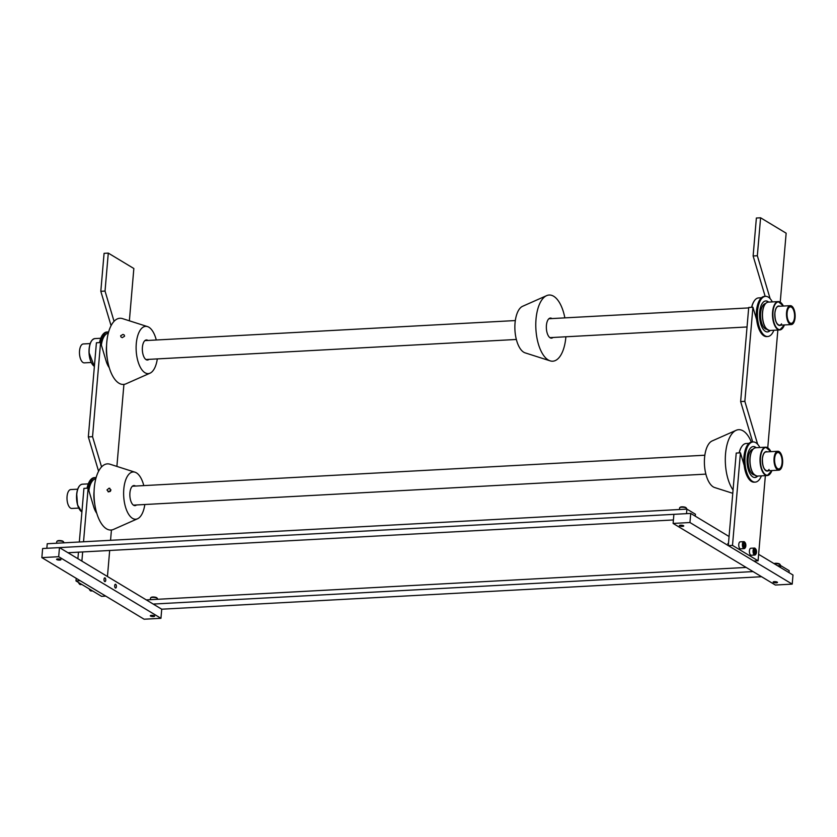 <?xml version="1.0" encoding="UTF-8"?>
<svg xmlns="http://www.w3.org/2000/svg" width="837" height="837" viewBox="0 0 837 837"><rect width="100%" height="100%" fill="white"/><g stroke="black" fill="none" stroke-linecap="round" stroke-linejoin="round"><path stroke-width="1.26" d="M157.346 598.884A3.505 0.921 -175.1 0 0 157.471 598.664A3.505 0.921 -175.1 0 0 157.366 598.403A3.505 0.921 -175.1 0 0 154.06 597.44A3.505 0.921 -175.1 0 0 150.65 597.827A3.505 0.921 -175.1 0 0 150.629 597.838A3.505 0.921 -175.1 0 0 150.493 598.057L150.357 599.69M150.388 615.634A2.176 0.575 -175.1 0 0 150.378 615.938A2.176 0.575 -175.1 0 0 152.428 616.534A2.176 0.575 -175.1 0 0 154.552 616.294A2.176 0.575 -175.1 0 0 154.563 616.283A2.176 0.575 -175.1 0 0 153.066 615.457A2.176 0.575 -175.1 0 0 150.388 615.634M150.65 597.827L151.235 597.367A2.929 0.774 4.9 0 1 151.235 597.367A2.929 0.774 4.9 0 1 154.102 597.043A2.929 0.774 4.9 0 1 156.864 597.848L157.366 598.403M89.988 590.273A2.929 1.339 -93.1 0 1 89.789 590.085A2.929 1.339 -93.1 0 1 89.308 589.196A2.929 1.339 -93.1 0 1 89.214 588.903M89.475 589.07A3.505 1.59 86.9 0 0 89.611 589.489A3.505 1.59 86.9 0 0 90.187 590.545A3.505 1.59 86.9 0 0 91.024 590.995L92.541 590.912M686.445 508.697A3.505 0.921 -175.1 0 0 686.581 508.477A3.505 0.921 -175.1 0 0 686.466 508.216A3.505 0.921 -175.1 0 0 683.17 507.253A3.505 0.921 -175.1 0 0 679.749 507.64A3.505 0.921 -175.1 0 0 679.602 507.881L679.456 509.503M679.498 525.448A2.176 0.575 -175.1 0 0 679.477 525.751A2.176 0.575 -175.1 0 0 681.527 526.347A2.176 0.575 -175.1 0 0 683.651 526.107A2.176 0.575 -175.1 0 0 683.672 526.096A2.176 0.575 -175.1 0 0 682.176 525.27A2.176 0.575 -175.1 0 0 679.498 525.448M679.749 507.64A3.505 0.921 -175.1 0 0 679.728 507.651L680.345 507.18A2.929 0.774 4.9 0 1 680.345 507.18A2.929 0.774 4.9 0 1 683.201 506.866A2.929 0.774 4.9 0 1 685.963 507.661L686.466 508.216M110.913 489.781L110.065 491.539M110.599 491.005L109.961 490.702M682.437 526.295L683.473 525.939L679.686 525.615L682.437 526.295M776.181 582.751L777.217 582.395L773.43 582.071L776.181 582.751M690.724 513.426L689.95 522.529L673.115 523.439L673.89 514.337L690.724 513.426L729.079 536.527M758.625 554.324L792.984 575.019L792.21 584.121L689.95 522.529M792.21 584.121L775.376 585.032L673.115 523.439M109.082 488.18L110.913 490.074L108.852 491.894L106.958 489.969L109.082 488.18L109.919 488.379M108.852 491.894L108.004 491.685M135.479 486.056A10.054 4.572 86.9 0 0 133.91 485.544A10.054 4.572 86.9 0 0 129.881 493.38A10.054 4.572 86.9 0 0 134.998 505.632A10.054 4.572 86.9 0 0 136.504 504.962M144.822 504.512A23.666 10.766 -93.1 0 1 137.54 518.773A23.666 10.766 -93.1 0 1 123.709 490.377A23.666 10.766 -93.1 0 1 135.019 472.204A23.666 10.766 -93.1 0 1 143.797 485.606M137.54 518.773L113.529 529.413A33.135 15.076 -93.1 0 1 94.162 489.666A33.135 15.076 -93.1 0 1 110.003 464.221L135.019 472.204M773.231 581.914A2.176 0.575 -175.1 0 0 773.221 582.217A2.176 0.575 -175.1 0 0 775.271 582.803A2.176 0.575 -175.1 0 0 777.395 582.573A2.176 0.575 -175.1 0 0 777.406 582.562A2.176 0.575 -175.1 0 0 775.909 581.736A2.176 0.575 -175.1 0 0 773.231 581.914M780.189 565.153A3.505 0.921 -175.1 0 0 780.325 564.933A3.505 0.921 -175.1 0 0 780.21 564.672A3.505 0.921 -175.1 0 0 777.74 563.814A3.505 0.921 -175.1 0 0 774.351 563.793M774.089 563.636A2.929 0.774 4.9 0 1 776.956 563.322A2.929 0.774 4.9 0 1 779.707 564.128L780.21 564.672M743.674 547.231A2.929 1.339 86.9 0 0 745.328 547.597A2.929 1.339 86.9 0 0 745.338 542.993A2.929 1.339 86.9 0 0 745.056 542.554A2.929 1.339 86.9 0 0 743.361 543.37A2.929 1.339 86.9 0 0 743.674 547.231M745.15 547.806A3.505 1.59 -93.1 0 1 744.982 548.099A3.505 1.59 -93.1 0 1 744.187 548.633A3.505 1.59 -93.1 0 1 743.005 547.67A3.505 1.59 -93.1 0 1 742.461 543.872A3.505 1.59 -93.1 0 1 743.811 541.644A3.505 1.59 -93.1 0 1 744.658 542.083A3.505 1.59 -93.1 0 1 744.857 542.366M743.811 541.644L740.159 541.842A3.505 1.59 86.9 0 0 738.809 544.071A3.505 1.59 86.9 0 0 739.353 547.869A3.505 1.59 86.9 0 0 740.536 548.831L744.187 548.633M743.58 544.625L743.926 546.592L744.857 547.074L745.087 543.631L744.156 543.15L743.58 544.625M743.947 543.694L745.087 543.631M743.769 545.682L745.432 545.598M91.808 481.788A18.519 8.422 86.9 0 0 91.672 481.966A18.519 8.422 86.9 0 0 88.774 490.304M95.816 478.743A18.937 8.611 86.9 0 0 91.934 481.599A18.937 8.611 86.9 0 0 88.889 490.67M93.388 479.925A18.519 8.422 86.9 0 0 88.607 489.739M88.084 488.159A20.119 9.155 -93.1 0 1 95.491 477.55A20.119 9.155 -93.1 0 1 96.14 477.571M87.038 488.212A20.119 9.155 -93.1 0 1 94.435 477.613L95.491 477.55M94.089 491.288A18.937 8.611 86.9 0 0 94.079 499.804A18.937 8.611 86.9 0 0 94.79 504.219M756.229 553.508A2.929 1.339 86.9 0 0 755.706 548.967A2.929 1.339 86.9 0 0 754.095 549.543A2.929 1.339 86.9 0 0 754.21 553.403A2.929 1.339 86.9 0 0 755.978 554.01A2.929 1.339 86.9 0 0 756.229 553.508M755.801 554.22A3.505 1.59 -93.1 0 1 755.633 554.512A3.505 1.59 -93.1 0 1 754.848 555.057A3.505 1.59 -93.1 0 1 753.269 552.995A3.505 1.59 -93.1 0 1 753.384 549.187A3.505 1.59 -93.1 0 1 754.461 548.057A3.505 1.59 -93.1 0 1 755.309 548.507A3.505 1.59 -93.1 0 1 755.508 548.779M754.461 548.057L750.81 548.256A3.505 1.59 86.9 0 0 749.722 549.386A3.505 1.59 86.9 0 0 749.607 553.194A3.505 1.59 86.9 0 0 751.187 555.245L754.848 555.057M755.037 553.529L755.905 552.912L755.277 549.532L754.409 550.139L755.037 553.529M754.744 552.975L755.905 552.912M754.367 551.008L756.02 550.913M781.287 466.418A8.234 3.746 -93.1 0 1 778.787 468.95A8.234 3.746 -93.1 0 1 775.052 464.043A8.234 3.746 -93.1 0 1 775.386 455.035A8.234 3.746 -93.1 0 1 777.897 452.503A8.234 3.746 -93.1 0 1 781.632 457.41A8.234 3.746 -93.1 0 1 781.287 466.418M78.72 508.09L71.836 508.457A9.469 4.311 -93.1 0 1 67.546 502.828A9.469 4.311 -93.1 0 1 67.933 492.459A9.469 4.311 -93.1 0 1 70.81 489.551L77.695 489.185M774.947 454.177A9.469 4.311 -93.1 0 1 777.824 451.269A9.469 4.311 -93.1 0 1 782.124 456.908A9.469 4.311 -93.1 0 1 781.727 467.276A9.469 4.311 -93.1 0 1 778.849 470.174A9.469 4.311 -93.1 0 1 774.56 464.545A9.469 4.311 -93.1 0 1 774.947 454.177M744.041 464.922A18.937 8.611 -93.1 0 1 744.637 452.409A18.937 8.611 -93.1 0 1 744.658 452.315M759.85 447.502A20.119 9.155 86.9 0 0 753.049 441.946L752.003 442.009A20.119 9.155 86.9 0 0 744.784 451.771A20.119 9.155 86.9 0 0 745.6 472.214A20.119 9.155 86.9 0 0 754.179 482.175L755.225 482.122A20.119 9.155 86.9 0 0 761.377 475.866M753.049 441.946A20.119 9.155 86.9 0 0 745.83 451.708A20.119 9.155 86.9 0 0 746.656 472.152A20.119 9.155 86.9 0 0 755.225 482.122M757.726 476.065A15.495 7.052 -93.1 0 1 754.974 477.508A15.495 7.052 -93.1 0 1 748.372 469.829A15.495 7.052 -93.1 0 1 747.744 454.083A15.495 7.052 -93.1 0 1 753.3 446.56A15.495 7.052 -93.1 0 1 756.198 447.701M739.28 452.89A18.937 8.611 -93.1 0 1 739.322 452.691A18.937 8.611 -93.1 0 1 741.864 446.403A18.937 8.611 -93.1 0 1 746.123 443.505L748.979 443.359M739.134 452.901A18.519 8.422 -93.1 0 1 741.613 446.77A18.519 8.422 -93.1 0 1 741.739 446.592M757.548 476.075A15.495 7.052 -93.1 0 1 754.89 477.519M754.399 474.924A12.9 5.869 -93.1 0 1 748.634 455.422A12.9 5.869 -93.1 0 1 752.997 449.197M753.206 446.56A15.495 7.052 -93.1 0 1 756.01 447.711M100.817 291.297L104.081 253.339L108.287 253.109L105.033 291.067L100.817 291.297L111.07 325.656M109.249 367.673A18.937 8.611 -93.1 0 1 106.132 361.05L100.618 342.553L96.412 342.772L88.335 436.904L98.588 471.252M108.622 331.965A20.119 9.155 -93.1 0 0 107.973 331.954A20.119 9.155 -93.1 0 0 101.539 338.975A20.119 9.155 -93.1 0 0 100.576 342.553L92.551 436.673L88.335 436.904M96.768 513.28A18.937 8.611 -93.1 0 1 93.65 506.657L88.136 488.149L83.93 488.379L79.327 541.999M78.458 552.169L77.893 558.708M76.219 578.315L75.989 580.941L80.195 580.711L105.765 596.111L101.559 596.342L75.989 580.941M88.136 488.149L83.533 541.769M82.664 551.939L81.88 561.104M129.369 320.812L133.847 268.51L108.287 253.109M107.45 576.505L109.678 550.484M110.547 540.315L111.436 529.999M116.887 466.418L123.918 384.403M105.033 291.067L114.052 321.324M92.551 436.673L101.57 466.92M552.995 337.478A10.054 4.572 -93.1 0 1 551.489 338.158A10.054 4.572 -93.1 0 1 546.906 332.08A10.054 4.572 -93.1 0 1 550.401 318.07A10.054 4.572 -93.1 0 1 551.97 318.573M564.86 317.882A33.135 15.076 86.9 0 0 564.243 315.026A33.135 15.076 86.9 0 0 546.613 295.649L522.602 306.29A23.666 10.766 86.9 0 0 516.188 338.828A23.666 10.766 86.9 0 0 525.123 352.858L550.139 360.852A33.135 15.076 86.9 0 0 565.885 336.777M546.613 295.649A33.135 15.076 86.9 0 0 537.636 341.193A33.135 15.076 86.9 0 0 550.139 360.852M686.905 509.105L47.228 543.736L46.841 548.287L686.518 513.656L686.905 509.105L695.432 514.232L695.265 516.157M673.408 519.955L67.985 552.734M104.29 336.181A18.519 8.422 86.9 0 0 104.165 336.359A18.519 8.422 86.9 0 0 102.396 340A18.519 8.422 86.9 0 0 101.256 344.698M108.297 333.136A18.937 8.611 86.9 0 0 104.416 335.993A18.937 8.611 86.9 0 0 102.606 339.707A18.937 8.611 86.9 0 0 101.371 345.064M105.87 334.319A18.519 8.422 86.9 0 0 102.135 340.01A18.519 8.422 86.9 0 0 101.089 344.133M99.519 342.605A20.119 9.155 -93.1 0 1 100.482 339.027A20.119 9.155 -93.1 0 1 106.916 332.007L107.973 331.954M106.571 345.681A18.937 8.611 86.9 0 0 107.272 358.623M751.354 442.093A33.135 15.076 86.9 0 0 736.131 430.312L712.12 440.953A23.666 10.766 86.9 0 0 706.459 476.201A23.666 10.766 86.9 0 0 714.641 487.532L732.783 493.317M736.131 430.312A33.135 15.076 86.9 0 0 728.2 479.653A33.135 15.076 86.9 0 0 733.066 490.022M63.602 542.418A3.505 0.921 -175.1 0 0 63.738 542.198A3.505 0.921 -175.1 0 0 63.622 541.937A3.505 0.921 -175.1 0 0 60.327 540.984A3.505 0.921 -175.1 0 0 56.906 541.361A3.505 0.921 -175.1 0 0 56.885 541.382A3.505 0.921 -175.1 0 0 56.759 541.602L56.613 543.234M56.644 559.179A2.176 0.575 -175.1 0 0 56.634 559.472A2.176 0.575 -175.1 0 0 58.684 560.068A2.176 0.575 -175.1 0 0 60.808 559.838A2.176 0.575 -175.1 0 0 60.829 559.827A2.176 0.575 -175.1 0 0 59.333 558.99A2.176 0.575 -175.1 0 0 56.644 559.179M56.906 541.361L57.491 540.901A2.929 0.774 4.9 0 1 57.491 540.901A2.929 0.774 4.9 0 1 60.358 540.587A2.929 0.774 4.9 0 1 63.12 541.382L63.622 541.937M79.327 583.86A2.929 1.339 -93.1 0 1 79.138 583.661A2.929 1.339 -93.1 0 1 78.647 582.772A2.929 1.339 -93.1 0 1 78.563 582.489M78.824 582.646A3.505 1.59 86.9 0 0 78.96 583.065A3.505 1.59 86.9 0 0 79.536 584.132A3.505 1.59 86.9 0 0 80.373 584.582L81.89 584.498M753.122 255.976L756.376 218.018L760.592 217.787L757.339 255.756L753.122 255.976L765.175 296.371M756.669 319.807L752.923 307.231L748.717 307.461L740.64 401.582L752.693 441.967M752.923 307.231L744.846 401.352L740.64 401.582M744.187 465.414L740.442 452.827L736.225 453.058L728.295 545.619L732.501 545.4L758.071 560.79L765.363 475.646M740.442 452.827L732.501 545.4M780.241 302.115L786.152 233.188L760.592 217.787M767.759 447.722L777.855 330.04M728.295 545.619L753.865 561.02L758.071 560.79M757.339 255.756L770.134 298.663M744.846 401.352L757.652 444.269M787.052 314.607A8.234 3.746 -93.1 0 1 790.379 306.897A8.234 3.746 -93.1 0 1 794.585 315.643A8.234 3.746 -93.1 0 1 791.268 323.344A8.234 3.746 -93.1 0 1 787.052 314.607M91.202 362.484L84.317 362.86A9.469 4.311 -93.1 0 1 79.473 352.806A9.469 4.311 -93.1 0 1 83.292 343.955L90.176 343.578M795.15 315.716A9.469 4.311 -93.1 0 1 791.331 324.578A9.469 4.311 -93.1 0 1 786.487 314.524A9.469 4.311 -93.1 0 1 790.306 305.672A9.469 4.311 -93.1 0 1 795.15 315.716M153.202 604.063L753.059 571.587M777.573 565.728L780.649 565.561L780.482 567.486M146.308 599.909L746.154 567.434M780.649 565.561L789.176 570.698L789.009 572.623M761.576 576.724L161.729 609.2L59.469 547.607L58.684 556.71L41.85 557.62L42.635 548.517L59.469 547.607M104.018 579.225A1.904 0.868 -93.1 0 1 104.771 577.844A1.904 0.868 -93.1 0 1 105.734 580.261A1.904 0.868 -93.1 0 1 104.981 581.642A1.904 0.868 -93.1 0 1 104.018 579.225M114.679 585.649A1.904 0.868 -93.1 0 1 115.433 584.257A1.904 0.868 -93.1 0 1 116.385 586.674A1.904 0.868 -93.1 0 1 115.632 588.066A1.904 0.868 -93.1 0 1 114.679 585.649M59.594 560.016L56.843 559.336L60.63 559.66L59.594 560.016M153.338 616.482L150.587 615.802L154.374 616.126L153.338 616.482M161.729 609.2L160.945 618.302L144.11 619.213L41.85 557.62M160.945 618.302L58.684 556.71M772.331 301.906A20.119 9.155 86.9 0 0 771.421 300.347A20.119 9.155 86.9 0 0 765.531 296.35L764.484 296.403A20.119 9.155 86.9 0 0 756.575 310.381A20.119 9.155 86.9 0 0 760.77 332.571A20.119 9.155 86.9 0 0 766.661 336.579L767.707 336.516A20.119 9.155 86.9 0 0 773.869 330.259M765.531 296.35A20.119 9.155 86.9 0 0 757.631 310.318A20.119 9.155 86.9 0 0 761.816 332.519A20.119 9.155 86.9 0 0 767.707 336.516M770.218 330.458A15.495 7.052 -93.1 0 1 767.456 331.912A15.495 7.052 -93.1 0 1 762.925 328.826A15.495 7.052 -93.1 0 1 759.693 311.72A15.495 7.052 -93.1 0 1 765.782 300.954A15.495 7.052 -93.1 0 1 768.68 302.105M756.522 319.315A18.937 8.611 -93.1 0 1 757.14 306.708M751.762 307.294A18.937 8.611 -93.1 0 1 754.346 300.797A18.937 8.611 -93.1 0 1 758.604 297.909L761.461 297.752M751.616 307.305A18.519 8.422 -93.1 0 1 754.095 301.174A18.519 8.422 -93.1 0 1 754.221 300.985M770.03 330.469A15.495 7.052 -93.1 0 1 767.372 331.912M766.88 329.328A12.9 5.869 -93.1 0 1 763.354 326.754A12.9 5.869 -93.1 0 1 760.645 312.797A12.9 5.869 -93.1 0 1 765.478 303.59M765.688 300.964A15.495 7.052 -93.1 0 1 768.492 302.115M120.654 335.763L123.008 334.402L124.294 335.062L124.556 336.233L122.254 337.656L120.946 336.955L120.654 335.763M147.961 340.45A10.054 4.572 86.9 0 0 146.391 339.948A10.054 4.572 86.9 0 0 142.792 344.792A10.054 4.572 86.9 0 0 143.19 355.024A10.054 4.572 86.9 0 0 147.479 360.025A10.054 4.572 86.9 0 0 148.986 359.355M157.304 358.906A23.666 10.766 -93.1 0 1 156.686 362.222A23.666 10.766 -93.1 0 1 150.022 373.176A23.666 10.766 -93.1 0 1 138.691 363.551A23.666 10.766 -93.1 0 1 137.184 337.761A23.666 10.766 -93.1 0 1 147.5 326.597A23.666 10.766 -93.1 0 1 156.278 340M150.022 373.176L126.01 383.817A33.135 15.076 -93.1 0 1 110.139 370.352A33.135 15.076 -93.1 0 1 108.036 334.235A33.135 15.076 -93.1 0 1 122.484 318.615L147.5 326.597M783.034 327.644A14.198 6.466 -93.1 0 1 779.76 329.945A14.198 6.466 -93.1 0 1 772.614 311.741A14.198 6.466 -93.1 0 1 778.222 301.582A14.198 6.466 -93.1 0 1 781.737 303.517M783.369 306.049A13.915 6.33 86.9 0 0 773.001 311.814A13.915 6.33 86.9 0 0 776.705 327.916A13.915 6.33 86.9 0 0 784.395 324.955M762.486 312.306A13.915 6.33 -93.1 0 1 764.934 304.427M766.242 328.554A13.915 6.33 -93.1 0 1 762.476 312.379C763.156 306.112 765.07 302.712 768.209 302.126A14.198 6.466 86.9 0 0 762.601 312.285A14.198 6.466 86.9 0 0 769.747 330.479L779.76 329.945L784.447 324.944M780.816 325.143A9.751 4.436 -93.1 0 1 776.37 322.559A9.751 4.436 -93.1 0 1 774.874 312.986A9.751 4.436 -93.1 0 1 779.802 306.237M777.332 324.118A9.469 4.311 86.9 0 0 779.509 325.216C776.37 324.379 774.842 320.32 774.895 313.028C775.449 308.811 776.652 306.572 778.483 306.311A9.469 4.311 86.9 0 0 776.443 307.629M779.509 325.216A9.469 4.311 86.9 0 0 781.559 323.867M770.553 473.24A14.198 6.466 -93.1 0 1 767.278 475.542A14.198 6.466 -93.1 0 1 760.132 457.347A14.198 6.466 -93.1 0 1 765.74 447.188A14.198 6.466 -93.1 0 1 769.245 449.124M770.887 451.645A13.915 6.33 86.9 0 0 760.519 457.41A13.915 6.33 86.9 0 0 764.212 473.512A13.915 6.33 86.9 0 0 771.913 470.551M750.004 457.912A13.915 6.33 -93.1 0 1 752.453 450.024M757.265 476.086C752.139 474.652 749.701 468.605 749.962 457.944C750.663 451.718 752.589 448.318 755.727 447.732A14.198 6.466 86.9 0 0 750.119 457.891A14.198 6.466 86.9 0 0 757.265 476.086L767.278 475.542L771.965 470.551M768.335 470.75A9.751 4.436 -93.1 0 1 763.888 468.165A9.751 4.436 -93.1 0 1 762.381 458.592A9.751 4.436 -93.1 0 1 767.309 451.844M764.851 469.724A9.469 4.311 86.9 0 0 767.027 470.823C763.888 469.975 762.361 465.916 762.413 458.634C762.967 454.418 764.171 452.179 766.001 451.917A9.469 4.311 86.9 0 0 763.961 453.235M767.027 470.823A9.469 4.311 86.9 0 0 769.077 469.473M753.76 474.15A13.915 6.33 -93.1 0 1 749.994 457.985M92.897 365.016A13.915 6.33 -93.1 0 1 89.025 352.513A13.915 6.33 -93.1 0 1 91.589 340.889M94.382 366.407L88.994 352.513C89.015 344.258 90.961 339.613 94.863 338.587A14.198 6.466 86.9 0 0 89.151 352.503A14.198 6.466 86.9 0 0 94.382 366.365M76.732 493.652A13.915 6.33 -93.1 0 1 79.107 486.485M81.9 512.014L77.538 504.899L76.69 493.694C77.496 487.877 79.389 484.707 82.382 484.194A14.198 6.466 86.9 0 0 76.847 493.631A14.198 6.466 86.9 0 0 81.9 511.972M80.415 510.612A13.915 6.33 -93.1 0 1 76.722 493.746M157.419 599.313L157.471 598.664M686.528 509.126L686.581 508.477M768.209 302.126L778.222 301.582L783.422 306.039M762.444 312.337C762.193 322.998 764.62 329.046 769.747 330.479M755.727 447.732L765.74 447.188L770.94 451.645M780.262 565.582L780.325 564.933M727.761 543.652L728.462 543.611M132.392 486.224L704.848 455.223M765.196 451.959L777.824 451.269M133.418 505.129L705.863 474.129M766.211 470.865L778.849 470.174M63.675 542.847L63.738 542.198M100.764 338.263L94.863 338.587M145.9 359.523L516.345 339.466M549.909 337.646L747.043 326.974M778.692 325.258L791.331 324.578M144.874 340.617L515.32 320.561M548.884 318.74L748.676 307.922M777.678 306.352L790.306 305.672M88.283 483.87L82.382 484.194"/></g></svg>
